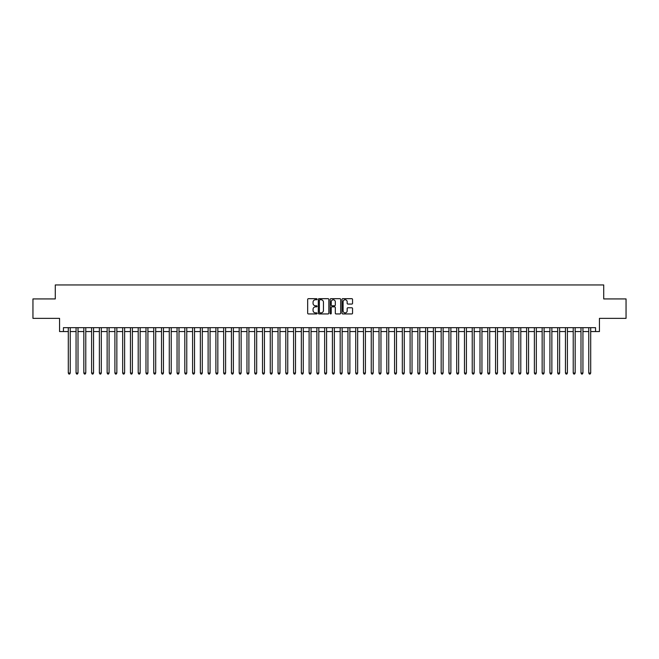 <?xml version="1.0" encoding="UTF-8"?>
<svg xmlns="http://www.w3.org/2000/svg" width="659" height="659" viewBox="0 0 659 659"><rect width="100%" height="100%" fill="white"/><g stroke="black" fill="none" stroke-linecap="round" stroke-linejoin="round"><path stroke-width="0.99" d="M317.07 299.219A0.535 0.535 0 0 0 316.534 298.684L308.437 298.684A0.766 0.766 0 0 0 307.671 299.45L307.671 313.173A0.766 0.766 0 0 0 308.437 313.939L316.534 313.939A0.535 0.535 0 0 0 317.07 313.404A0.535 0.535 0 0 0 316.534 312.868L315.488 312.868A2.438 2.438 0 0 1 313.05 310.43L313.05 309.285A2.438 2.438 0 0 1 315.488 306.847L316.534 306.847A0.535 0.535 0 0 0 317.07 306.311A0.535 0.535 0 0 0 316.534 305.776L315.488 305.776A2.438 2.438 0 0 1 313.05 303.338L313.05 302.193A2.438 2.438 0 0 1 315.488 299.754L316.534 299.754A0.535 0.535 0 0 0 317.07 299.219M351.782 304.063A0.766 0.766 0 0 0 352.549 303.297L352.549 299.45A0.766 0.766 0 0 0 351.782 298.684L342.787 298.684A0.766 0.766 0 0 0 342.021 299.45L342.021 313.173A0.766 0.766 0 0 0 342.787 313.939L351.782 313.939A0.766 0.766 0 0 0 352.549 313.173L352.549 308.527A0.766 0.766 0 0 0 351.782 307.761L347.936 307.761A0.766 0.766 0 0 0 347.169 308.527L347.169 310.834A2.043 2.043 0 0 1 345.135 312.868A2.043 2.043 0 0 1 343.092 310.834L343.092 301.797A2.043 2.043 0 0 1 345.135 299.754A2.043 2.043 0 0 1 347.169 301.797L347.169 303.297A0.766 0.766 0 0 0 347.936 304.063L351.782 304.063M63.437 331.559L63.437 327.671L595.563 327.671L595.563 331.559L599.443 331.559L599.443 318.355L626.05 318.355L626.05 298.931L603.718 298.931L603.718 284.952L55.282 284.952L55.282 298.931L32.95 298.931L32.95 318.355L59.557 318.355L59.557 331.559L68.297 331.559M328.833 299.45A0.766 0.766 0 0 0 328.067 298.684L319.071 298.684A0.766 0.766 0 0 0 318.313 299.45L318.313 313.173A0.766 0.766 0 0 0 319.071 313.939L328.067 313.939A0.766 0.766 0 0 0 328.833 313.173L328.833 299.45M330.933 298.684L339.929 298.684A0.766 0.766 0 0 1 340.687 299.45L340.687 313.173A0.766 0.766 0 0 1 339.929 313.939L336.074 313.939A0.766 0.766 0 0 1 335.316 313.173L335.316 307.605A0.766 0.766 0 0 0 334.55 306.847L331.996 306.847A0.766 0.766 0 0 0 331.238 307.605L331.238 313.404A0.535 0.535 0 0 1 330.703 313.939A0.535 0.535 0 0 1 330.167 313.404L330.167 299.45A0.766 0.766 0 0 1 330.933 298.684M70.241 331.559L76.065 331.559M78.009 331.559L83.833 331.559M85.777 331.559L91.601 331.559M93.545 331.559L99.369 331.559M101.313 331.559L107.137 331.559M109.081 331.559L114.905 331.559M116.849 331.559L122.673 331.559M124.617 331.559L130.441 331.559M132.385 331.559L138.209 331.559M140.153 331.559L145.977 331.559M147.921 331.559L153.745 331.559M155.689 331.559L161.513 331.559M163.457 331.559L169.281 331.559M171.225 331.559L177.049 331.559M178.993 331.559L184.817 331.559M186.761 331.559L192.585 331.559M194.529 331.559L200.352 331.559M202.297 331.559L208.12 331.559M210.064 331.559L215.888 331.559M217.832 331.559L223.656 331.559M225.6 331.559L231.424 331.559M233.368 331.559L239.192 331.559M241.136 331.559L246.96 331.559M248.904 331.559L254.728 331.559M256.672 331.559L262.496 331.559M264.44 331.559L270.264 331.559M272.208 331.559L278.032 331.559M279.976 331.559L285.8 331.559M287.744 331.559L293.576 331.559M295.512 331.559L301.344 331.559M303.28 331.559L309.112 331.559M311.048 331.559L316.88 331.559M318.816 331.559L324.648 331.559M326.584 331.559L332.416 331.559M334.352 331.559L340.184 331.559M342.12 331.559L347.952 331.559M349.888 331.559L355.72 331.559M357.656 331.559L363.488 331.559M365.424 331.559L371.256 331.559M373.2 331.559L379.024 331.559M380.968 331.559L386.792 331.559M388.736 331.559L394.56 331.559M396.504 331.559L402.328 331.559M404.272 331.559L410.096 331.559M412.04 331.559L417.864 331.559M419.808 331.559L425.632 331.559M427.576 331.559L433.4 331.559M435.344 331.559L441.168 331.559M443.112 331.559L448.936 331.559M450.88 331.559L456.703 331.559M458.648 331.559L464.471 331.559M466.415 331.559L472.239 331.559M474.183 331.559L480.007 331.559M481.951 331.559L487.775 331.559M489.719 331.559L495.543 331.559M497.487 331.559L503.311 331.559M505.255 331.559L511.079 331.559M513.023 331.559L518.847 331.559M520.791 331.559L526.615 331.559M528.559 331.559L534.383 331.559M536.327 331.559L542.151 331.559M544.095 331.559L549.919 331.559M551.863 331.559L557.687 331.559M559.631 331.559L565.455 331.559M567.399 331.559L573.223 331.559M575.167 331.559L580.991 331.559M582.935 331.559L588.759 331.559M590.703 331.559L595.563 331.559M319.912 299.754A0.535 0.535 0 0 0 319.376 300.29L319.376 312.333A0.535 0.535 0 0 0 319.912 312.868L321.015 312.868A2.438 2.438 0 0 0 323.454 310.43L323.454 302.193A2.438 2.438 0 0 0 321.015 299.754L319.912 299.754M335.316 301.83A2.043 2.043 0 0 0 333.273 299.796A2.043 2.043 0 0 0 331.238 301.83L331.238 305.018A0.766 0.766 0 0 0 331.996 305.776L334.55 305.776A0.766 0.766 0 0 0 335.316 305.018L335.316 301.83M70.241 327.671L70.241 373.043L68.297 373.043L68.297 327.671M70.241 373.043L69.656 374.048L68.874 374.048L68.297 373.043M78.009 327.671L78.009 373.043L76.065 373.043L76.065 327.671M78.009 373.043L77.424 374.048L76.65 374.048L76.065 373.043M85.777 327.671L85.777 373.043L83.833 373.043L83.833 327.671M85.777 373.043L85.192 374.048L84.418 374.048L83.833 373.043M93.545 327.671L93.545 373.043L91.601 373.043L91.601 327.671M93.545 373.043L92.96 374.048L92.186 374.048L91.601 373.043M101.313 327.671L101.313 373.043L99.369 373.043L99.369 327.671M101.313 373.043L100.728 374.048L99.954 374.048L99.369 373.043M109.081 327.671L109.081 373.043L107.137 373.043L107.137 327.671M109.081 373.043L108.496 374.048L107.722 374.048L107.137 373.043M116.849 327.671L116.849 373.043L114.905 373.043L114.905 327.671M116.849 373.043L116.264 374.048L115.49 374.048L114.905 373.043M124.617 327.671L124.617 373.043L122.673 373.043L122.673 327.671M124.617 373.043L124.032 374.048L123.258 374.048L122.673 373.043M132.385 327.671L132.385 373.043L130.441 373.043L130.441 327.671M132.385 373.043L131.8 374.048L131.026 374.048L130.441 373.043M140.153 327.671L140.153 373.043L138.209 373.043L138.209 327.671M140.153 373.043L139.568 374.048L138.794 374.048L138.209 373.043M147.921 327.671L147.921 373.043L145.977 373.043L145.977 327.671M147.921 373.043L147.336 374.048L146.562 374.048L145.977 373.043M155.689 327.671L155.689 373.043L153.745 373.043L153.745 327.671M155.689 373.043L155.104 374.048L154.33 374.048L153.745 373.043M163.457 327.671L163.457 373.043L161.513 373.043L161.513 327.671M163.457 373.043L162.872 374.048L162.098 374.048L161.513 373.043M171.225 327.671L171.225 373.043L169.281 373.043L169.281 327.671M171.225 373.043L170.64 374.048L169.865 374.048L169.281 373.043M178.993 327.671L178.993 373.043L177.049 373.043L177.049 327.671M178.993 373.043L178.408 374.048L177.633 374.048L177.049 373.043M186.761 327.671L186.761 373.043L184.817 373.043L184.817 327.671M186.761 373.043L186.176 374.048L185.401 374.048L184.817 373.043M194.529 327.671L194.529 373.043L192.585 373.043L192.585 327.671M194.529 373.043L193.944 374.048L193.169 374.048L192.585 373.043M202.297 327.671L202.297 373.043L200.352 373.043L200.352 327.671M202.297 373.043L201.712 374.048L200.937 374.048L200.352 373.043M210.064 327.671L210.064 373.043L208.12 373.043L208.12 327.671M210.064 373.043L209.48 374.048L208.705 374.048L208.12 373.043M217.832 327.671L217.832 373.043L215.888 373.043L215.888 327.671M217.832 373.043L217.248 374.048L216.473 374.048L215.888 373.043M225.6 327.671L225.6 373.043L223.656 373.043L223.656 327.671M225.6 373.043L225.016 374.048L224.241 374.048L223.656 373.043M233.368 327.671L233.368 373.043L231.424 373.043L231.424 327.671M233.368 373.043L232.784 374.048L232.009 374.048L231.424 373.043M241.136 327.671L241.136 373.043L239.192 373.043L239.192 327.671M241.136 373.043L240.551 374.048L239.777 374.048L239.192 373.043M248.904 327.671L248.904 373.043L246.96 373.043L246.96 327.671M248.904 373.043L248.319 374.048L247.545 374.048L246.96 373.043M256.672 327.671L256.672 373.043L254.728 373.043L254.728 327.671M256.672 373.043L256.087 374.048L255.313 374.048L254.728 373.043M264.44 327.671L264.44 373.043L262.496 373.043L262.496 327.671M264.44 373.043L263.855 374.048L263.081 374.048L262.496 373.043M272.208 327.671L272.208 373.043L270.264 373.043L270.264 327.671M272.208 373.043L271.623 374.048L270.849 374.048L270.264 373.043M279.976 327.671L279.976 373.043L278.032 373.043L278.032 327.671M279.976 373.043L279.391 374.048L278.617 374.048L278.032 373.043M287.744 327.671L287.744 373.043L285.8 373.043L285.8 327.671M287.744 373.043L287.167 374.048L286.385 374.048L285.8 373.043M295.512 327.671L295.512 373.043L293.576 373.043L293.576 327.671M295.512 373.043L294.935 374.048L294.153 374.048L293.576 373.043M303.28 327.671L303.28 373.043L301.344 373.043L301.344 327.671M303.28 373.043L302.703 374.048L301.921 374.048L301.344 373.043M311.048 327.671L311.048 373.043L309.112 373.043L309.112 327.671M311.048 373.043L310.471 374.048L309.689 374.048L309.112 373.043M318.816 327.671L318.816 373.043L316.88 373.043L316.88 327.671M318.816 373.043L318.239 374.048L317.457 374.048L316.88 373.043M326.584 327.671L326.584 373.043L324.648 373.043L324.648 327.671M326.584 373.043L326.007 374.048L325.225 374.048L324.648 373.043M334.352 327.671L334.352 373.043L332.416 373.043L332.416 327.671M334.352 373.043L333.775 374.048L332.993 374.048L332.416 373.043M342.12 327.671L342.12 373.043L340.184 373.043L340.184 327.671M342.12 373.043L341.543 374.048L340.761 374.048L340.184 373.043M349.888 327.671L349.888 373.043L347.952 373.043L347.952 327.671M349.888 373.043L349.311 374.048L348.529 374.048L347.952 373.043M357.656 327.671L357.656 373.043L355.72 373.043L355.72 327.671M357.656 373.043L357.079 374.048L356.297 374.048L355.72 373.043M365.424 327.671L365.424 373.043L363.488 373.043L363.488 327.671M365.424 373.043L364.847 374.048L364.065 374.048L363.488 373.043M373.2 327.671L373.2 373.043L371.256 373.043L371.256 327.671M373.2 373.043L372.615 374.048L371.833 374.048L371.256 373.043M380.968 327.671L380.968 373.043L379.024 373.043L379.024 327.671M380.968 373.043L380.383 374.048L379.609 374.048L379.024 373.043M388.736 327.671L388.736 373.043L386.792 373.043L386.792 327.671M388.736 373.043L388.151 374.048L387.377 374.048L386.792 373.043M396.504 327.671L396.504 373.043L394.56 373.043L394.56 327.671M396.504 373.043L395.919 374.048L395.145 374.048L394.56 373.043M404.272 327.671L404.272 373.043L402.328 373.043L402.328 327.671M404.272 373.043L403.687 374.048L402.913 374.048L402.328 373.043M412.04 327.671L412.04 373.043L410.096 373.043L410.096 327.671M412.04 373.043L411.455 374.048L410.681 374.048L410.096 373.043M419.808 327.671L419.808 373.043L417.864 373.043L417.864 327.671M419.808 373.043L419.223 374.048L418.449 374.048L417.864 373.043M427.576 327.671L427.576 373.043L425.632 373.043L425.632 327.671M427.576 373.043L426.991 374.048L426.216 374.048L425.632 373.043M435.344 327.671L435.344 373.043L433.4 373.043L433.4 327.671M435.344 373.043L434.759 374.048L433.984 374.048L433.4 373.043M443.112 327.671L443.112 373.043L441.168 373.043L441.168 327.671M443.112 373.043L442.527 374.048L441.752 374.048L441.168 373.043M450.88 327.671L450.88 373.043L448.936 373.043L448.936 327.671M450.88 373.043L450.295 374.048L449.52 374.048L448.936 373.043M458.648 327.671L458.648 373.043L456.703 373.043L456.703 327.671M458.648 373.043L458.063 374.048L457.288 374.048L456.703 373.043M466.415 327.671L466.415 373.043L464.471 373.043L464.471 327.671M466.415 373.043L465.831 374.048L465.056 374.048L464.471 373.043M474.183 327.671L474.183 373.043L472.239 373.043L472.239 327.671M474.183 373.043L473.599 374.048L472.824 374.048L472.239 373.043M481.951 327.671L481.951 373.043L480.007 373.043L480.007 327.671M481.951 373.043L481.367 374.048L480.592 374.048L480.007 373.043M489.719 327.671L489.719 373.043L487.775 373.043L487.775 327.671M489.719 373.043L489.135 374.048L488.36 374.048L487.775 373.043M497.487 327.671L497.487 373.043L495.543 373.043L495.543 327.671M497.487 373.043L496.902 374.048L496.128 374.048L495.543 373.043M505.255 327.671L505.255 373.043L503.311 373.043L503.311 327.671M505.255 373.043L504.67 374.048L503.896 374.048L503.311 373.043M513.023 327.671L513.023 373.043L511.079 373.043L511.079 327.671M513.023 373.043L512.438 374.048L511.664 374.048L511.079 373.043M520.791 327.671L520.791 373.043L518.847 373.043L518.847 327.671M520.791 373.043L520.206 374.048L519.432 374.048L518.847 373.043M528.559 327.671L528.559 373.043L526.615 373.043L526.615 327.671M528.559 373.043L527.974 374.048L527.2 374.048L526.615 373.043M536.327 327.671L536.327 373.043L534.383 373.043L534.383 327.671M536.327 373.043L535.742 374.048L534.968 374.048L534.383 373.043M544.095 327.671L544.095 373.043L542.151 373.043L542.151 327.671M544.095 373.043L543.51 374.048L542.736 374.048L542.151 373.043M551.863 327.671L551.863 373.043L549.919 373.043L549.919 327.671M551.863 373.043L551.278 374.048L550.504 374.048L549.919 373.043M559.631 327.671L559.631 373.043L557.687 373.043L557.687 327.671M559.631 373.043L559.046 374.048L558.272 374.048L557.687 373.043M567.399 327.671L567.399 373.043L565.455 373.043L565.455 327.671M567.399 373.043L566.814 374.048L566.04 374.048L565.455 373.043M575.167 327.671L575.167 373.043L573.223 373.043L573.223 327.671M575.167 373.043L574.582 374.048L573.808 374.048L573.223 373.043M582.935 327.671L582.935 373.043L580.991 373.043L580.991 327.671M582.935 373.043L582.35 374.048L581.576 374.048L580.991 373.043M590.703 327.671L590.703 373.043L588.759 373.043L588.759 327.671M590.703 373.043L590.126 374.048L589.344 374.048L588.759 373.043"/></g></svg>
